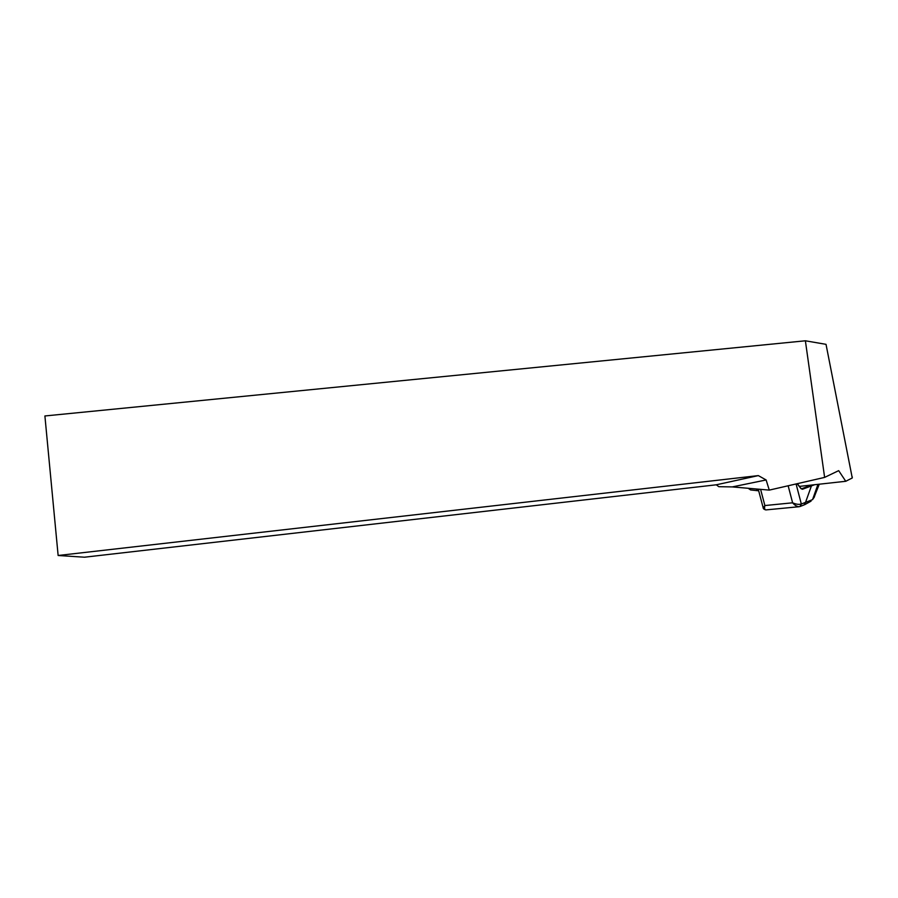 <?xml version="1.0" encoding="UTF-8"?>
<svg xmlns="http://www.w3.org/2000/svg" width="898" height="898" viewBox="0 0 898 898"><rect width="100%" height="100%" fill="white"/><g stroke="black" fill="none" stroke-linecap="round" stroke-linejoin="round"><path stroke-width="1.35" d="M852.258 476.838L852.258 477.983L845.759 481.283L799.433 486.39M758.687 490.802L750.638 489.96L748.214 488.288M845.759 481.283L838.687 470.642L824.622 477.399L805.383 340.791L826.025 344.338L852.258 477.983M769.283 490.106L766.117 479.959L732.308 486.907L769.283 490.106L824.622 477.399M58.134 555.492L84.457 557.209L716.312 484.797L758.327 475.603L58.134 555.492L44.9 415.965L805.383 340.791M758.327 475.603L766.117 479.959M732.308 486.907L718.77 486.694L716.312 484.797M813.936 497.705L819.268 484.202M801.611 488.77L811.702 485.043M763.188 507.954L764.883 505.552C764.232 508.391 764.636 509.839 766.073 509.896L798.973 506.73M799.276 506.697L799.287 506.697C797.054 506.708 794.831 505.406 792.608 502.801C795.998 504.317 798.906 504.721 801.319 504.014L812.544 499.636L814.475 496.807M814.621 484.718L802.442 489.264L801.016 488.658L797.155 483.708M800.432 506.349L804.08 504.923L805.528 502.386L811.41 485.919L810.759 485.391M800.163 506.483L801.319 504.014L796.088 483.955M758.664 490.735L756.037 488.961L758.664 490.735M760.595 489.354L764.883 505.552L792.608 502.801L788.152 485.773M802.442 489.264L801.499 488.759M817.955 484.348L812.544 499.636M799.894 506.562L801.319 504.014M758.249 489.152L763.098 507.471C763.087 508.627 764.007 509.447 765.859 509.918M811.051 501.151L804.653 504.698M797.312 483.674L800.904 488.288"/></g></svg>
